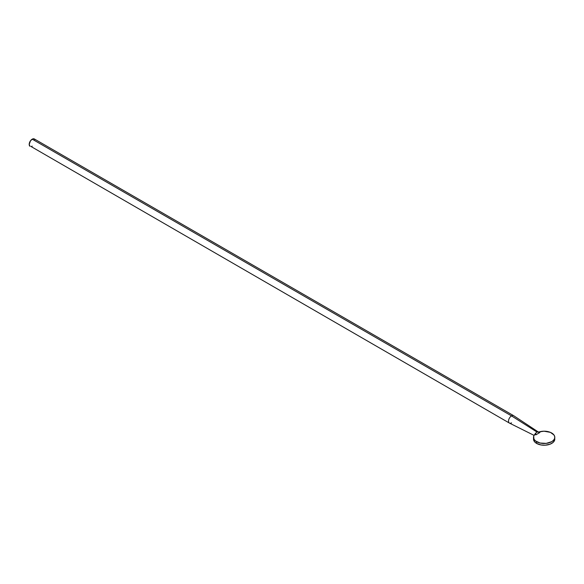 <?xml version="1.0" encoding="UTF-8"?>
<svg xmlns="http://www.w3.org/2000/svg" width="584" height="584" viewBox="0 0 584 584"><rect width="100%" height="100%" fill="white"/><g stroke="black" fill="none" stroke-linecap="round" stroke-linejoin="round"><path stroke-width="0.88" d="M533.506 437.343L533.506 439.08A10.643 6.147 0 0 0 536.623 443.431L536.623 441.694A10.643 6.147 180 0 1 533.506 437.343A10.643 6.147 180 0 1 534.805 434.401L536.835 431.956L539.054 431.948A10.643 6.147 180 0 1 551.683 432.999A10.643 6.147 180 0 1 554.8 437.343A10.643 6.147 180 0 1 548.23 443.022A10.643 6.147 180 0 1 536.623 441.694L536.623 443.431A10.643 6.147 0 0 0 548.23 444.76A10.643 6.147 0 0 0 554.8 439.08L554.749 438.482M511.533 422.86A4.256 2.46 -60 0 1 509.401 423.064A4.256 2.46 -60 0 1 508.744 419.655A4.256 2.46 -60 0 1 511.533 415.903L32.215 139.167A4.256 2.46 120 0 0 29.426 142.919A4.256 2.46 120 0 0 30.083 146.336L29.2 144.387L30.536 140.722L32.799 138.897L33.887 138.788L34.996 139.707M538.287 431.97L513.73 415.735A4.256 2.46 120 0 0 511.533 415.903L536.835 431.956L511.533 415.903A4.256 2.46 120 0 0 508.73 419.721A4.256 2.46 120 0 0 509.474 423.108L534.068 435.379M32.215 146.124L31.624 146.394M31.061 146.526L509.401 423.064M537.995 431.817L539.901 432.503L535.769 434.89L535.82 433.072L536.835 431.956L539.901 432.503L539.054 431.948L539.901 432.503L535.769 434.89L534.805 434.401L533.674 436.255L533.995 439.183L535.521 440.942L540.076 443.022L546.23 443.373L551.683 441.694L553.544 440.241L554.596 438.548L554.749 436.744L553.99 434.992L550.384 432.357L543.967 431.196L538.309 432.072M34.339 138.963A4.256 2.46 120 0 0 32.215 139.167L511.533 415.903A4.256 2.46 -60 0 1 513.657 415.691L34.339 138.963M533.506 438.978L534.63 441.832L536.623 443.431L541.061 444.964L545.193 445.198L550.07 444.198L553.004 442.497L554.596 440.285L554.8 437.343M535.389 433.43L535.769 434.89L534.805 434.401L535.389 433.43"/></g></svg>
